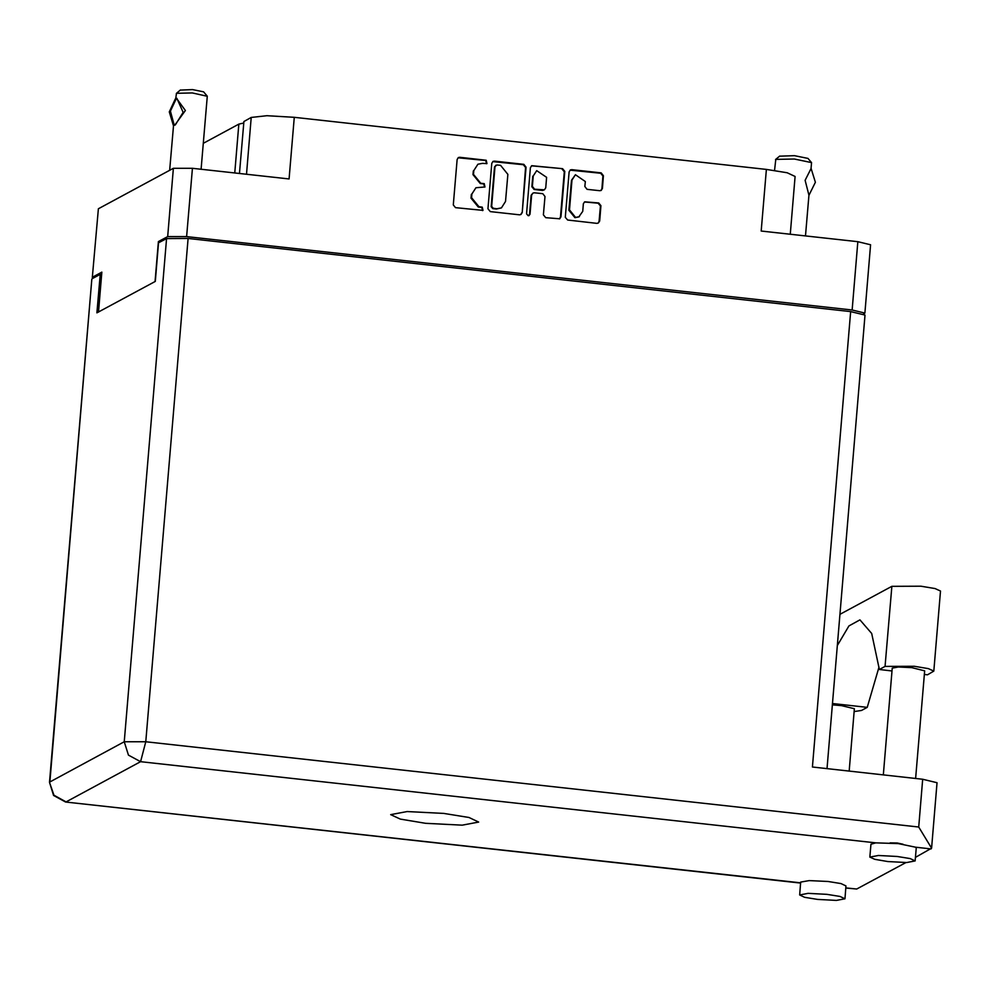 <?xml version="1.0" encoding="UTF-8"?>
<svg xmlns="http://www.w3.org/2000/svg" width="990" height="990" viewBox="0 0 990 990"><rect width="100%" height="100%" fill="white"/><g stroke="black" fill="none" stroke-linecap="round" stroke-linejoin="round"><path stroke-width="1.49" d="M243.738 123.008L238.887 124.146L234.779 172.965M575.376 174.785L571.428 180.341L568.916 210.202L575.004 217.676L578.816 216.946L582.764 211.39L583.407 203.754L584.682 201.787L598.665 202.901L600.942 205.697L599.643 221.067L598.368 223.035L596.945 223.319L567.604 220.077L565.327 217.28L569.126 171.913L570.413 169.946L571.836 169.674L601.178 172.904L603.455 175.7L602.39 188.434L601.116 190.402L599.692 190.674L587.132 189.288L584.855 186.491L585.276 181.517L575.376 174.785L571.96 180.056L569.46 209.917L575.549 217.392L579.348 216.662M528.177 215.733L530.058 214.162L531.667 195.005L532.942 193.025L534.365 192.753L542.706 193.681L544.983 196.465L543.436 214.867L545.713 217.664L559.697 218.778L560.971 216.798L564.783 171.431L562.506 168.647L531.729 165.677L530.454 167.656L526.581 213.778L528.177 215.733M528.895 215.659L530.058 214.162M203.272 143.364L238.887 124.146M239.506 173.485L243.874 121.461L251.274 117.464L266.966 115.743L294.253 117.327L289.08 178.955L192.406 168.288L186.665 236.585L167.632 236.647L158.425 241.61L155.083 281.494M863.589 314.003L864.852 313.125L852.105 309.981L857.847 241.684L761.174 231.017L766.347 169.401L294.253 117.327M766.347 169.401L787.137 172.792L795.106 176.48L790.255 234.234M167.632 236.647L173.374 168.35L98.381 208.816L92.293 277.497L93.023 278.215M98.493 312.036L101.846 272.151L92.639 277.113M522.287 212.541L526.098 167.174L523.821 164.377L494.48 161.135L493.057 161.419L491.77 163.387L487.971 208.754L490.248 211.551L519.589 214.781L521.012 214.508L522.287 212.541L525.566 167.458L523.289 164.662L492.797 161.58M482.489 163.375L486.907 163.56L486.201 160.231L459.781 157.311L458.358 157.583L457.083 159.563L453.272 204.918L455.549 207.714L482.971 210.437L482.266 207.108L478.851 206.724L471.562 197.79L471.884 194.003L475.967 187.692L484.939 186.999L484.234 183.67L480.818 183.286L473.529 174.339L473.851 170.565L477.935 164.253L482.489 163.375M852.105 309.981L186.665 236.585M158.425 241.61L160.429 241.832M477.935 164.253L473.851 170.565M484.654 187.122L483.702 183.954L480.286 183.571L472.997 174.636L473.319 170.849M475.967 187.692L471.884 194.003M482.687 210.561L481.734 207.393L478.318 207.021L471.03 198.074L471.351 194.287M486.622 163.684L485.669 160.516L458.098 157.744M520.74 214.632L521.755 212.825M496.918 164.971L495.025 166.543L491.683 206.365L493.28 208.321L496.881 208.717L501.435 207.838L505.519 201.527L507.808 174.314L500.519 165.367L496.918 164.971M495.916 165.157L495.025 166.543M501.435 207.838L496.349 209.001L492.735 208.605L491.151 206.65L494.493 166.827M531.469 165.837L562.506 168.647M559.412 218.901L560.439 217.095L564.238 171.728L561.974 168.931M532.942 193.025L531.135 195.29L529.526 214.446M546.579 177.383L536.691 170.639L533.276 175.911L532.397 186.429L534.662 189.226L544.426 189.87L545.7 187.902L546.579 177.383M536.691 170.639L533.276 175.911M544.426 189.87L542.471 190.439L534.13 189.511L531.853 186.726L532.744 176.195M598.096 223.171L599.111 221.352L600.398 205.982L598.133 203.185L584.422 201.948M600.831 190.526L601.858 188.719L602.922 175.997L600.645 173.201L570.153 170.107M857.847 241.684L870.581 244.827L864.852 313.125M173.374 168.35L192.406 168.288M92.293 277.497L98.381 208.816M924.301 674.499L927.469 674.846L933.768 671.146L928.36 668.646L914.253 666.332L885.097 666.431L879.318 669.537L892.002 670.935M933.768 671.146L940.5 591.03L935.092 588.53L920.985 586.229L891.829 586.315L839.953 614.307M817.591 899.403L836.451 900.368L844.94 898.784L839.953 896.47L826.959 894.354L808.1 893.388L799.611 894.972L804.598 897.287L817.591 899.403M844.94 898.784L846.017 885.939L841.03 883.637L828.036 881.508L809.177 880.543L800.7 882.14L799.611 894.972M887.82 861.51L906.679 862.476L915.168 860.879L910.194 858.577L897.188 856.449L878.328 855.484L869.851 857.08L874.826 859.382L887.82 861.51M915.168 860.879L916.245 848.046L915.527 847.205L898.264 843.616L875.828 842.824L870.928 844.235L869.851 857.08M902.967 844.198L897.175 842.973L890.097 842.911M443.755 813.434L407.113 811.553L390.629 814.646L400.294 819.126L425.552 823.259L462.194 825.128L478.677 822.047L469 817.554L443.755 813.434M883.266 774.873L892.238 668.126L898.289 666.988L911.765 667.681L924.611 670.849L915.577 778.437M832.343 704.917L841.537 705.585L854.37 708.741L849.135 771.099M931.565 848.145L918.671 826.972L922.68 779.217L937.06 782.756L931.565 848.145L915.465 857.39M906.023 862.488L856.746 889.082L845.844 888.042M922.68 779.217L812.443 767.052L850.695 311.553L865.074 315.105L826.996 768.661M875.828 842.824L140.531 761.718L66.12 801.875L54.017 795.23L49.5 782.385L91.761 279.118L49.896 781.952L124.294 741.795L166.555 238.528L158.524 242.859L155.294 281.383L96.946 312.865L100.176 274.354L92.157 278.685M101.648 274.515L100.176 274.354M166.555 238.528L188.038 238.466L850.695 311.553M879.318 669.537L871.67 633.452L859.889 619.901L848.987 625.878L837.33 645.604M832.466 703.494L867.29 707.33L861.51 710.449L854.135 711.538M867.29 707.33L879.046 667.136M175.737 98.616L176.48 93.295L192.369 92.986L207.232 96.278L201.094 169.253M174.228 125.21L170.429 111.189L176.492 98.258L185.34 110.509L174.772 125.173M180.39 90.041L192.518 89.632L203.581 91.884L207.12 95.993M176.492 98.258L175.317 98.889L169.253 111.821L173.448 125.879L169.711 170.317M176.888 98.295L183.113 112.34L175.379 124.839M774.502 170.429L775.789 159.39L794.314 159.031L811.528 162.546L811.119 168.263M779.65 156.185L794.475 155.678L807.988 158.437L811.528 162.546M808.941 195.228L815.339 182.309L811.045 168.312M808.917 195.228L805.118 180.304L811.157 168.238M246.51 174.252L251.274 117.464M493.936 161.432L494.48 161.135M564.238 171.728L564.783 171.431M531.853 186.726L532.397 186.429M885.097 666.431L891.829 586.315M49.5 782.385L53.584 795.465L65.637 801.987L800.625 882.894M845.856 887.882L856.746 889.082M931.145 848.925L915.527 847.205M188.038 238.466L145.778 741.733L918.671 826.972M145.778 741.733L124.294 741.795L128.428 755.073L140.531 761.718L145.778 741.733M65.637 801.987L800.613 883.055M180.477 89.942L176.307 93.407M779.749 156.061L775.578 159.526M805.526 235.917L808.954 195.055"/></g></svg>
